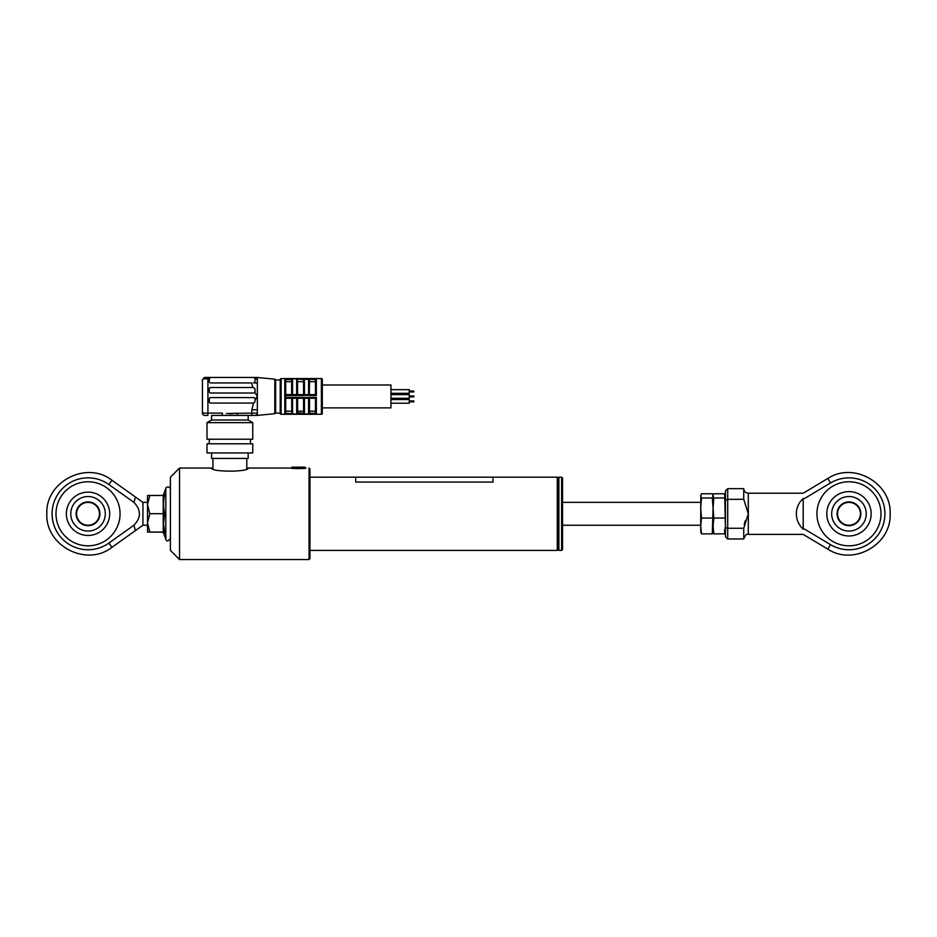 <?xml version="1.0" encoding="UTF-8"?>
<svg xmlns="http://www.w3.org/2000/svg" width="937" height="937" viewBox="0 0 937 937"><rect width="100%" height="100%" fill="white"/><g stroke="black" fill="none" stroke-linecap="round" stroke-linejoin="round"><path stroke-width="1.41" d="M557.269 477.191L557.96 477.882L557.96 549.714L557.269 550.406L557.269 477.191L492.979 477.191L492.979 482.075L355.709 482.075L355.709 477.167L309.948 477.191M561.614 477.191L562.528 478.104L562.528 549.492L561.614 550.406L561.614 477.191L558.874 477.191L558.874 550.406L561.614 550.406M285.703 379.508A0.914 0.914 0 0 0 284.789 378.583L281.123 378.583L281.123 414.283L284.789 414.283L284.789 378.583M291.817 379.532L285.703 379.532L285.703 378.618L292.567 379.145L292.567 394.606L296.678 394.606L297.427 395.473L285.703 395.473L285.703 397.393L291.817 397.393L291.817 398.26L285.703 398.26L285.703 413.334L292.567 413.721L285.703 414.283L285.703 413.334A0.914 0.914 0 0 1 284.789 414.283M285.703 379.532L285.703 394.606L291.817 394.606L291.817 395.473M275.63 412.901A0.914 0.914 0 0 1 274.822 413.674L274.822 379.192A0.914 0.914 0 0 1 275.63 379.965L275.63 412.901L280.21 413.358L280.21 379.508A0.914 0.914 0 0 1 281.123 378.583M280.21 413.358A0.914 0.914 0 0 0 281.123 414.283M275.63 379.965L280.21 379.965L280.21 412.901M274.822 379.192L257.335 377.447L257.335 415.419L251.842 415.419L255.04 415.419A2.284 2.284 0 0 0 257.335 413.135L257.335 409.785L251.842 409.785L253.517 403.062L255.04 401.692L255.04 400.134L257.335 396.433L254.829 392.357A1.37 1.37 0 0 0 255.04 391.631L255.04 388.878L253.669 387.508L210.661 387.508A1.37 1.37 0 0 0 209.291 388.878L209.291 391.631A1.37 1.37 0 0 0 210.661 393.001L253.669 393.001A1.37 1.37 0 0 0 254.829 392.357L255.04 388.878L254.829 392.357L257.335 396.433L255.04 400.134L255.04 398.951A1.37 1.37 0 0 0 253.669 397.581L210.661 397.581A1.37 1.37 0 0 0 209.291 398.951L209.291 401.692A1.37 1.37 0 0 0 210.661 403.062L253.517 403.062M274.822 413.674L257.335 415.419M211.575 419.999L248.176 419.999L252.756 422.634L206.995 422.634L211.575 419.999L211.575 415.419L237.366 415.419L237.366 413.135L229.881 413.791M206.995 422.634L206.995 439.219L252.756 439.219L252.756 422.634M206.995 452.946L252.756 452.946L252.756 443.787L206.995 443.787L206.995 452.946M285.703 414.283L321.391 414.283L321.391 378.583L285.703 378.583M291.817 378.618L297.427 378.618L297.603 394.606L296.678 394.606L304.466 394.606L303.717 395.473L297.427 395.473L297.427 394.606M296.678 394.606L296.678 378.618L309.327 378.618L309.327 379.532L304.466 379.145L304.466 394.606L315.441 394.606L315.441 379.532L316.355 378.618L315.441 379.532L308.578 379.145L309.491 380.059L309.327 394.606L315.441 394.606L316.355 395.473L308.578 395.379L309.327 395.473L308.578 394.606L308.578 378.618L316.355 378.618L316.355 395.473M291.817 397.393L297.427 397.393L296.678 398.26L292.567 398.26L292.567 397.487M303.717 397.393L304.466 397.487L303.717 397.393L303.717 398.26L296.678 398.26L297.427 397.393L303.717 397.393M308.578 397.487L309.327 397.393L308.578 398.26L303.717 398.26L304.466 397.487L308.578 397.487M315.441 413.334L315.441 398.26L309.327 398.26L309.327 413.334L315.441 413.334L316.355 414.248L308.578 414.248L309.327 413.334L308.578 414.248L296.678 414.248L297.427 414.248L297.427 413.334L296.678 413.721L296.678 398.26M321.391 378.583A0.914 0.914 0 0 1 322.305 379.508L322.305 413.358A0.914 0.914 0 0 1 321.391 414.283M322.305 384.99L390.94 384.99L390.94 407.876L322.305 407.876M390.94 389.651L409.246 389.651L409.246 393.306L390.94 393.306M409.246 391.022L413.826 391.022L413.826 391.935L409.246 391.935M390.94 394.606L409.246 394.606L409.246 398.26L390.94 398.26M409.246 395.976L413.826 395.976L413.826 396.89L409.246 396.89M390.94 399.56L409.246 399.56L409.246 403.215L390.94 403.215M409.246 400.931L413.826 400.931L413.826 401.844L409.246 401.844M303.541 394.606L303.541 380.059L304.466 378.618M309.327 398.26L308.578 398.26L309.327 397.393L316.355 397.393L316.355 414.248M291.653 398.26L291.817 414.248L296.678 414.248L292.567 413.721L292.567 398.26L291.817 398.26M285.703 397.393L285.703 411.191L291.653 411.191M285.703 411.191L285.703 413.264M309.491 412.807L309.491 411.191L315.441 411.191M309.491 398.26L309.491 411.191M315.441 398.26L316.355 397.393M304.466 398.26L304.466 413.721L303.541 412.807L303.541 398.26L297.603 398.26L297.603 412.807L297.603 411.191L303.541 411.191M297.603 412.807L303.717 413.334L303.717 414.248M308.578 414.248L304.466 414.248L308.578 413.721L308.578 398.26M303.717 378.618L303.717 379.532L292.567 378.618M297.603 381.675L303.541 381.675M315.441 394.606L315.441 381.675L309.491 381.675L309.491 380.059M304.466 394.606L303.717 395.473M285.703 379.602L285.703 395.473M285.703 381.675L291.653 381.675M291.653 394.606L291.653 380.059M292.567 395.379L291.817 394.606M255.719 377.541L256.07 377.681A2.284 2.284 0 0 1 257.335 379.731L256.117 378.817A1.37 1.066 -90 0 0 255.04 377.447L257.335 379.731L257.335 383.081L253.669 382.94A1.37 1.37 0 0 0 254.63 382.554M252.615 387.508L251.842 383.081M253.669 382.94L255.04 381.558L255.04 378.817L254.407 377.658L251.842 377.447L210.661 377.447L209.291 378.817L209.291 381.558A1.37 1.37 0 0 0 210.661 382.94L251.842 382.94M226.414 413.498L251.842 413.135L251.842 409.785M204.711 415.419A2.284 2.284 0 0 1 202.427 413.135A2.284 2.284 0 0 0 204.711 415.419L207.909 415.419L207.909 413.135L222.385 413.135L222.385 415.419L211.575 415.419M257.335 413.135A2.284 2.284 0 0 1 255.04 415.419A2.284 2.284 0 0 0 257.335 413.135L251.842 413.135L251.842 415.419L237.366 415.419M203.645 378.817L202.427 379.731L203.645 378.817A1.37 1.066 -90 0 1 204.711 377.447L210.661 377.447A1.37 1.37 0 0 0 209.291 378.817L203.645 378.817M207.909 377.447L207.909 413.135L202.427 413.135L202.427 379.731L204.711 377.447M252.463 377.447L257.335 377.447M255.04 378.817L256.117 378.817M251.842 377.447L210.661 377.447M830.498 544.631L804.66 529.147C802.763 535.999 802.763 535.999 804.66 529.147L803.208 529.147C798.757 525.001 796.462 519.883 796.345 513.804C796.462 507.713 798.757 502.595 803.208 498.449L804.66 498.449L830.498 482.977L827.804 478.479C853.443 461.437 891.579 483.059 890.15 513.804C891.579 544.538 853.431 566.159 827.804 549.129L830.498 544.631A35.934 35.934 0 0 0 884.903 513.804A35.934 35.934 0 0 0 830.498 482.977M881.003 513.804A32.034 32.034 0 0 0 848.969 481.77A32.034 32.034 0 0 0 816.935 513.804A32.034 32.034 0 0 0 848.969 545.826A32.034 32.034 0 0 0 881.003 513.804M827.804 549.129L803.208 534.395L748.3 534.395L748.3 493.213C745.524 492.932 744.001 491.41 743.732 488.634L743.732 499.327L748.3 513.804L743.732 528.269L727.709 528.269L727.709 538.962L725.425 536.678L725.425 490.918L725.425 500.077L727.709 499.327L727.709 528.269L725.425 527.531L725.425 536.678M803.208 529.147L803.208 498.449M826.797 513.804A22.172 22.172 0 0 0 848.969 535.976A22.172 22.172 0 0 0 871.141 513.804A22.172 22.172 0 0 0 848.969 491.62A22.172 22.172 0 0 0 826.797 513.804M804.66 498.449C802.763 491.597 802.763 491.597 804.66 498.449M744.189 524.392L745.255 520.808M748.3 534.395C746.848 533.481 745.325 535.015 743.732 538.962L743.732 528.269M743.732 499.327L727.709 499.327L727.709 488.634L725.425 490.918M848.969 531.068A17.276 17.276 0 0 1 831.693 513.804A17.276 17.276 0 0 1 848.969 496.528A17.276 17.276 0 0 1 866.245 513.804A17.276 17.276 0 0 1 848.969 531.068M837.069 513.804A11.9 11.9 0 0 1 848.969 501.904A11.9 11.9 0 0 1 860.869 513.804A11.9 11.9 0 0 1 848.969 525.692A11.9 11.9 0 0 1 837.069 513.804M860.412 513.804A11.443 11.443 0 0 0 848.969 502.361A11.443 11.443 0 0 0 837.526 513.804A11.443 11.443 0 0 0 848.969 525.235A11.443 11.443 0 0 0 860.412 513.804M712.307 497.992L701.473 497.992L700.712 495.872L701.473 493.752L712.307 493.752L713.069 495.872L712.307 497.992L713.069 508.018L712.307 533.856L701.473 533.856L700.712 525.95L700.817 532.485M712.963 495.123L713.069 508.018L713.83 497.992L713.069 495.872L712.963 532.485M712.307 533.856L713.069 531.736L713.83 533.856L713.069 525.95L713.174 532.485M724.664 529.604L724.664 533.856L725.425 525.95L724.664 493.752L713.83 493.752L713.174 495.123M700.712 531.736L701.473 533.856M712.307 518.044L701.473 518.044L700.712 508.018L701.473 497.992M700.817 495.111L700.712 525.95L701.473 518.044M700.712 495.872L700.817 495.123M725.32 504.469L725.156 497.09M724.664 533.856L713.83 533.856M724.664 518.044L713.83 518.044L713.069 508.018L713.069 525.95L713.83 518.044M724.664 497.992L713.83 497.992M306.012 468.043C306.504 468.781 290.517 468.781 291.02 468.043L292.11 467.13L304.923 467.13L294.932 467.13M291.02 468.043L248.176 468.043C249.324 472.154 210.427 472.154 211.575 468.043L212.945 468.57L212.945 458.439M309.034 513.804L309.034 468.043L309.948 468.957L309.948 558.639L309.034 559.553L309.034 513.804M179.541 468.043L179.541 559.553L170.393 550.406L170.393 477.191L179.541 468.043L211.575 468.043M248.176 452.946L248.176 458.439L211.575 458.439L211.575 452.946M142.939 502.361L142.939 525.235L111.925 547.337L108.891 543.062A35.934 35.934 0 0 1 52.097 513.804A35.934 35.934 0 0 1 108.891 484.534L133.944 502.384L135.467 497.032L142.939 502.361L147.519 502.361M55.997 513.804A32.034 32.034 0 0 0 88.031 545.826A32.034 32.034 0 0 0 120.065 513.804A32.034 32.034 0 0 0 88.031 481.77A32.034 32.034 0 0 0 55.997 513.804M88.031 492.136A21.656 21.656 0 0 0 66.375 513.804A21.656 21.656 0 0 0 88.031 535.46A21.656 21.656 0 0 0 109.688 513.804A21.656 21.656 0 0 0 88.031 492.136M133.944 502.384C141.241 509.986 141.241 517.599 133.944 525.212L108.891 543.062M133.944 525.212L135.467 530.565M88.031 496.528A17.276 17.276 0 0 1 105.307 513.804A17.276 17.276 0 0 1 88.031 531.068A17.276 17.276 0 0 1 70.755 513.804A17.276 17.276 0 0 1 88.031 496.528M99.931 513.804A11.9 11.9 0 0 1 88.031 525.692A11.9 11.9 0 0 1 76.131 513.804A11.9 11.9 0 0 1 88.031 501.904A11.9 11.9 0 0 1 99.931 513.804M76.588 513.804A11.443 11.443 0 0 0 88.031 525.235A11.443 11.443 0 0 0 99.474 513.804A11.443 11.443 0 0 0 88.031 502.361A11.443 11.443 0 0 0 76.588 513.804M164.654 494.584C163.202 494.631 163.202 494.595 164.654 494.478C163.202 500.92 163.202 507.327 164.654 513.699L163.542 523.326L164.654 533.024C163.202 532.966 163.202 533.001 164.654 533.118M163.225 532.146L163.225 495.45L147.519 495.497L147.519 532.099L162.605 532.146M149.803 495.45L147.519 504.574L149.803 513.71L147.519 522.881L149.803 532.052L147.519 532.099M164.654 494.478L163.261 495.45M164.654 533.024L163.225 532.052L149.803 532.052M164.654 513.699L149.803 513.71M299.77 467.13L302.101 467.13M293.949 467.13L292.11 467.13M308.578 394.606L308.578 395.379L304.466 395.379M111.925 547.337C86.661 567.295 45.269 545.955 46.85 513.804C45.269 481.641 86.661 460.313 111.925 480.259L108.891 484.534M162.441 532.122L163.542 533.001L165.814 539.243L165.814 488.353C165.263 489.009 166.727 485.436 169.948 487.779L170.393 489.161M305.38 468.16L291.653 467.586M309.948 550.406L557.269 550.406M557.96 549.492L558.874 550.406M557.96 478.104L558.874 477.191M209.291 443.787L209.291 439.219M250.472 443.787L250.472 439.219M248.176 419.999L248.176 415.419M748.3 493.213L803.208 493.213L827.804 478.479M743.732 538.962L727.709 538.962M743.732 488.634L727.709 488.634M700.712 502.361L562.528 502.361M700.712 525.235L562.528 525.235M309.034 559.553L179.541 559.553M246.806 458.439L246.806 468.57M111.925 480.259L135.467 497.032M142.939 525.235L147.519 525.235M165.814 539.243C166.634 541.691 168.156 541.422 170.393 538.435M162.441 495.486L163.542 494.595L165.814 488.353M492.979 477.167L355.709 477.167"/></g></svg>
